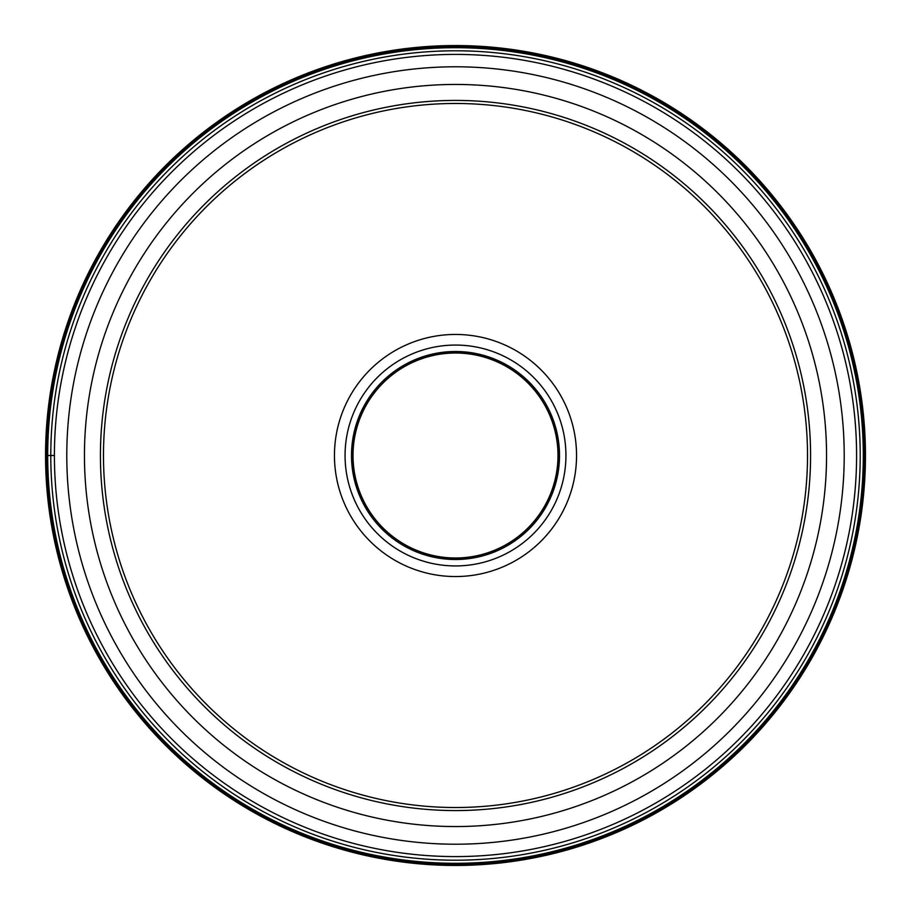<?xml version="1.0" encoding="UTF-8"?>
<svg xmlns="http://www.w3.org/2000/svg" width="911" height="911" viewBox="0 0 911 911"><rect width="100%" height="100%" fill="white"/><g stroke="black" fill="none" stroke-linecap="round" stroke-linejoin="round"><path stroke-width="1.37" d="M45.55 455.5A409.95 409.95 0 0 0 455.5 865.45A409.95 409.95 0 0 0 865.45 455.5A409.95 409.95 0 0 0 455.5 45.55A409.95 409.95 0 0 0 45.55 455.5L46.108 455.5A409.392 409.392 0 0 1 455.5 46.108A409.392 409.392 0 0 1 864.892 455.5A409.392 409.392 0 0 1 455.5 864.892A409.392 409.392 0 0 1 46.108 455.5L46.575 455.5A408.925 408.925 0 0 0 455.5 864.425A408.925 408.925 0 0 0 864.425 455.5A408.925 408.925 0 0 0 455.5 46.575A408.925 408.925 0 0 0 46.575 455.5L47.702 455.5A407.798 407.798 0 0 1 455.5 47.702A407.798 407.798 0 0 1 863.298 455.5A407.798 407.798 0 0 1 455.5 863.298A407.798 407.798 0 0 1 47.702 455.5L50.788 455.5A404.712 404.712 0 0 0 455.5 860.212A404.712 404.712 0 0 0 860.212 455.5A404.712 404.712 0 0 0 455.5 50.788A404.712 404.712 0 0 0 50.788 455.5L54.409 455.5A401.091 401.091 0 0 0 455.5 856.591A401.091 401.091 0 0 0 856.591 455.5A401.091 401.091 0 0 0 455.5 54.409A401.091 401.091 0 0 0 54.409 455.5A401.091 401.091 0 0 0 455.5 856.591A401.091 401.091 0 0 0 856.591 455.5A401.091 401.091 0 0 0 455.5 54.409A401.091 401.091 0 0 0 54.409 455.5M103.478 455.466A352.022 352.022 0 0 0 455.477 807.522A352.022 352.022 0 0 0 807.522 455.5A352.022 352.022 0 0 0 455.523 103.478A352.022 352.022 0 0 0 103.478 455.466M100.426 455.5A355.074 355.074 0 0 0 455.5 810.574A355.074 355.074 0 0 0 810.574 455.5A355.074 355.074 0 0 0 455.5 100.426A355.074 355.074 0 0 0 100.426 455.5A355.074 355.074 0 0 0 455.5 810.574A355.074 355.074 0 0 0 810.574 455.5A355.074 355.074 0 0 0 455.5 100.426A355.074 355.074 0 0 0 100.426 455.5M576.549 455.5A121.049 121.049 0 0 1 455.5 576.549A121.049 121.049 0 0 1 334.451 455.5A121.049 121.049 0 0 1 455.5 334.451A121.049 121.049 0 0 1 576.549 455.5M352.899 455.5A102.601 102.601 0 0 1 455.5 352.899A102.601 102.601 0 0 1 558.101 455.5A102.601 102.601 0 0 1 455.5 558.101A102.601 102.601 0 0 1 352.899 455.5A102.601 102.601 0 0 0 455.5 558.101A102.601 102.601 0 0 0 558.101 455.5A102.601 102.601 0 0 0 455.5 352.899A102.601 102.601 0 0 0 352.899 455.5A102.601 102.601 0 0 0 455.5 558.101A102.601 102.601 0 0 0 558.101 455.5A102.601 102.601 0 0 0 455.5 352.899A102.601 102.601 0 0 0 352.899 455.5M557.987 455.5A102.487 102.487 0 0 1 455.5 557.987A102.487 102.487 0 0 1 353.012 455.5A102.487 102.487 0 0 1 455.5 353.012A102.487 102.487 0 0 1 557.987 455.5M844.212 455.5A388.712 388.712 0 0 1 455.5 844.212A388.712 388.712 0 0 1 66.788 455.5A388.712 388.712 0 0 1 455.5 66.788A388.712 388.712 0 0 1 844.212 455.5M826.55 455.5A371.05 371.05 0 0 0 455.5 84.45A371.05 371.05 0 0 0 84.45 455.5A371.05 371.05 0 0 0 455.5 826.55A371.05 371.05 0 0 0 826.55 455.5M345.064 455.477A110.436 110.436 0 0 1 455.523 345.064A110.436 110.436 0 0 1 565.936 455.523A110.436 110.436 0 0 1 455.477 565.936A110.436 110.436 0 0 1 345.064 455.477M559.502 455.5A104.002 104.002 0 0 1 455.5 559.502A104.002 104.002 0 0 1 351.498 455.5A104.002 104.002 0 0 1 455.5 351.498A104.002 104.002 0 0 1 559.502 455.5"/></g></svg>
